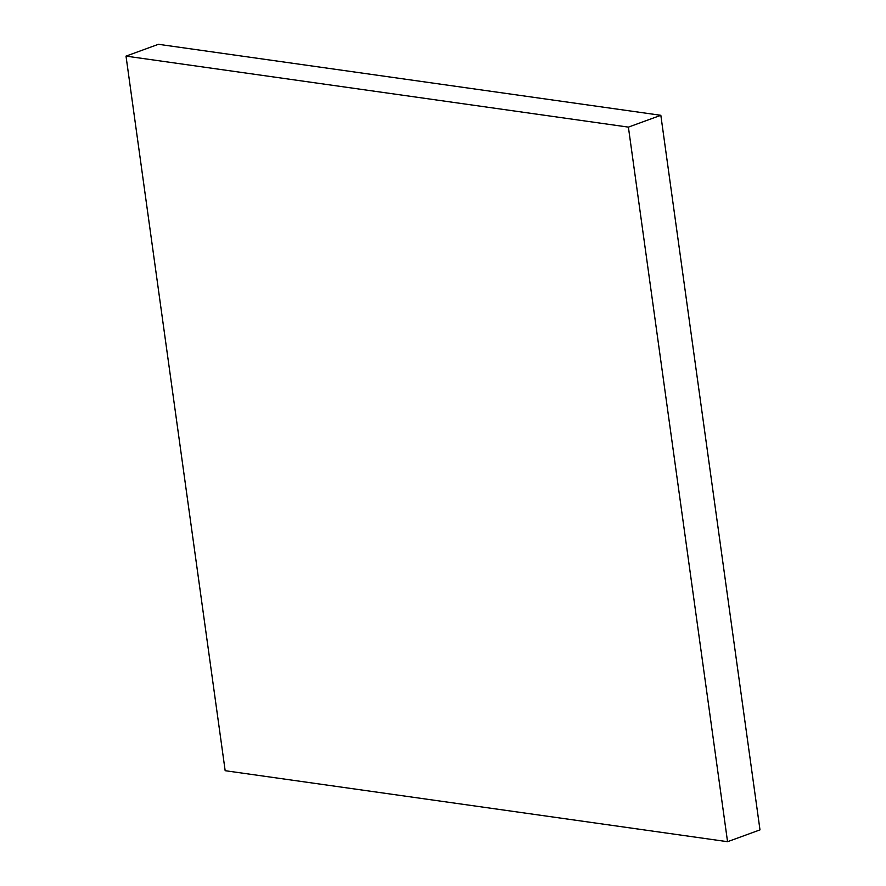<?xml version="1.0" encoding="UTF-8"?>
<svg xmlns="http://www.w3.org/2000/svg" width="886" height="886" viewBox="0 0 886 886"><rect width="100%" height="100%" fill="white"/><g stroke="black" fill="none" stroke-linecap="round" stroke-linejoin="round"><path stroke-width="1.33" d="M158.45 44.3L126.011 56.117L225.166 770.698L727.55 841.7L759.989 829.883L727.55 841.7L628.395 127.119L660.834 115.302L759.989 829.883L660.834 115.302L628.395 127.119L126.011 56.117L158.45 44.3L660.834 115.302L158.45 44.3M126.011 56.117L628.395 127.119L727.55 841.7L225.166 770.698L126.011 56.117"/></g></svg>
